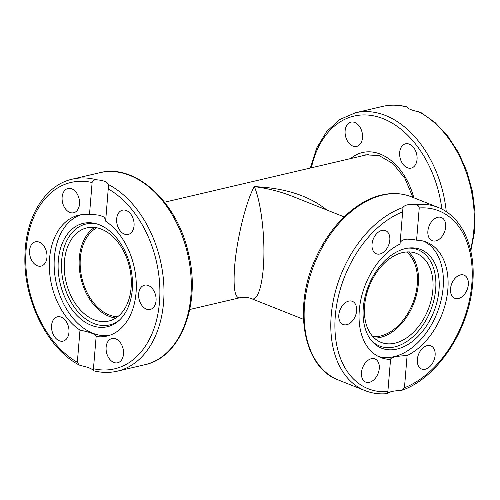 <?xml version="1.0" encoding="UTF-8"?>
<svg xmlns="http://www.w3.org/2000/svg" width="500" height="500" viewBox="0 0 500 500"><rect width="100%" height="100%" fill="white"/><g stroke="black" fill="none" stroke-linecap="round" stroke-linejoin="round"><path stroke-width="0.75" d="M406.494 251.969A46.406 30.719 -68.3 0 1 417.275 284.344A46.406 30.719 -68.3 0 1 372.85 336.6M326.794 209.988C309.1 195.744 284.944 187.963 254.319 186.631C267.75 188.363 280.438 191.594 292.394 196.312L344.144 216.887M254.319 186.631C246.137 200.944 236.75 239.081 234.631 266.644C233.137 287.569 234.781 297.962 239.556 297.831C243.606 296.894 247.65 297.194 251.681 298.731C257.994 301.319 263.269 283.269 263.863 256.988C264.506 230.756 260.375 200.331 254.319 186.631M117.662 316.719A46.406 31.587 76.8 0 1 81.919 278.188A46.406 31.587 76.8 0 1 96.812 227.781M115.844 318.012A47.856 32.575 76.8 0 1 80.956 278.412A47.856 32.575 76.8 0 1 94.606 227.438M101.5 229.188A47.856 32.575 76.8 0 1 131.113 277.45A47.856 32.575 76.8 0 1 108.7 321.062A47.856 32.575 76.8 0 1 66.062 281.906A47.856 32.575 76.8 0 1 86.85 227.875A47.856 32.575 76.8 0 1 101.5 229.188M79.987 330.119C90.706 332.294 96.094 334.438 96.15 336.544L93.3 370.5C91.969 368.725 87.931 367.119 81.175 365.681L79.075 364.969L77.337 362.319L79.987 330.119A62.069 42.244 76.8 0 1 49.575 258.444A62.069 42.244 76.8 0 1 78.644 215.206A62.069 42.244 76.8 0 1 89.475 214.725L92.119 182.525C92.45 180.719 93.894 179.812 96.463 179.794C103.294 180.281 107.331 181.887 108.581 184.613L105.638 221.15A62.069 42.244 76.8 0 1 136.306 285.219A62.069 42.244 76.8 0 1 106.981 336.062A62.069 42.244 76.8 0 1 96.15 336.544L96.3 336.175M109.362 335.394A62.069 42.244 76.8 0 1 54.394 257.319A62.069 42.244 76.8 0 1 81.075 214.744M105.763 219.581L103.713 216.938L99.663 215.275L93.956 214.594L89.475 214.725M132.4 231.194A12.469 8.488 76.8 0 1 128.206 234.45A12.469 8.488 76.8 0 1 118.319 227.769A12.469 8.488 76.8 0 1 118.325 213.412A12.469 8.488 76.8 0 1 122.513 210.162A12.469 8.488 76.8 0 1 132.406 216.844A12.469 8.488 76.8 0 1 132.4 231.194M106.8 353.556A12.469 8.488 76.8 0 1 111.962 338.506A12.469 8.488 76.8 0 1 122.819 347.738A12.469 8.488 76.8 0 1 117.65 362.788A12.469 8.488 76.8 0 1 106.8 353.556M146.387 309.119A12.469 8.488 76.8 0 1 138.669 296.537A12.469 8.488 76.8 0 1 144.512 285.175A12.469 8.488 76.8 0 1 148.331 285.519A12.469 8.488 76.8 0 1 156.044 298.094A12.469 8.488 76.8 0 1 150.206 309.462A12.469 8.488 76.8 0 1 146.387 309.119M67.3 337.856A12.469 8.488 76.8 0 1 63.106 341.106A12.469 8.488 76.8 0 1 53.219 334.425A12.469 8.488 76.8 0 1 53.225 320.069A12.469 8.488 76.8 0 1 57.413 316.819A12.469 8.488 76.8 0 1 67.306 323.5A12.469 8.488 76.8 0 1 67.3 337.856M37.294 265.75A12.469 8.488 76.8 0 1 29.575 253.175A12.469 8.488 76.8 0 1 35.419 241.806A12.469 8.488 76.8 0 1 39.237 242.15A12.469 8.488 76.8 0 1 46.95 254.731A12.469 8.488 76.8 0 1 41.106 266.094A12.469 8.488 76.8 0 1 37.294 265.75M62.806 203.531A12.469 8.488 76.8 0 1 67.969 188.475A12.469 8.488 76.8 0 1 78.825 197.712A12.469 8.488 76.8 0 1 73.656 212.763A12.469 8.488 76.8 0 1 62.806 203.531M58.325 260.356A53.075 36.125 76.8 0 1 95.787 223.631A53.075 36.125 76.8 0 1 130.469 266.806A53.075 36.125 76.8 0 1 118.588 320.894A53.075 36.125 76.8 0 1 77.369 315.869A53.075 36.125 76.8 0 1 58.325 260.356M119.544 320.025A51.806 35.263 76.8 0 1 79.744 313.762A51.806 35.263 76.8 0 1 61.688 260.125A51.806 35.263 76.8 0 1 97.031 223.988M415.394 164.85A12.469 8.488 76.8 0 1 411.206 168.1A12.469 8.488 76.8 0 1 400.094 157.894A12.469 8.488 76.8 0 1 405.513 143.812A12.469 8.488 76.8 0 1 415.4 150.494A12.469 8.488 76.8 0 1 415.394 164.85M361.819 131.363A12.469 8.488 76.8 0 1 356.656 146.412A12.469 8.488 76.8 0 1 345.544 136.206A12.469 8.488 76.8 0 1 350.969 122.131A12.469 8.488 76.8 0 1 361.819 131.363M470.8 251.044L474.456 232.181L475 211.994L472.419 191.381L466.825 171.256L458.469 152.525L447.725 136.031L435.05 122.513L420.988 112.575L418.888 111.862C412.131 110.425 408.094 108.819 406.763 107.044L406.625 106.825C398.456 104.731 390.469 104.588 382.675 106.394A98.612 67.119 76.8 0 1 406.763 107.044M408.581 251.9A47.856 31.675 -68.3 0 1 415.1 299.7A47.856 31.675 -68.3 0 1 380.456 337.381A47.856 31.675 -68.3 0 1 374.319 338.081M395 343.169A47.856 31.675 -68.3 0 1 381.044 342.356A47.856 31.675 -68.3 0 1 369.288 286.181A47.856 31.675 -68.3 0 1 416.4 253.412A47.856 31.675 -68.3 0 1 431.262 299.775A47.856 31.675 -68.3 0 1 395 343.169M416.587 240.175A62.069 41.081 -68.3 0 1 426.5 242.138A62.069 41.081 -68.3 0 1 447.844 289.431A62.069 41.081 -68.3 0 1 407.106 355.569L404.456 387.769L402.356 390.1L400.119 390.5C393.25 390.875 389.113 391.844 387.706 393.406L390.556 359.444A62.069 41.081 -68.3 0 1 380.644 357.488A62.069 41.081 -68.3 0 1 360.219 302.962A62.069 41.081 -68.3 0 1 400.037 244.056L402.987 207.519C404.475 205.006 408.612 204.031 415.4 204.606C417.656 204.812 418.938 205.931 419.237 207.975L416.587 240.175L412.681 239.425L406.825 239.119L402.6 240.056L400.2 242.15M424.106 241.312A62.069 41.081 -68.3 0 1 443.137 287.562A62.069 41.081 -68.3 0 1 378.338 356.444M407.106 355.569C396.163 356.062 390.65 357.35 390.556 359.444L390.412 359.031M363.15 366.438A12.469 8.256 -68.3 0 1 374.975 358.938A12.469 8.256 -68.3 0 1 377.587 374.625A12.469 8.256 -68.3 0 1 365.763 382.119A12.469 8.256 -68.3 0 1 363.15 366.438M389.106 234.481A12.469 8.256 -68.3 0 1 386.838 248.6A12.469 8.256 -68.3 0 1 376.312 253.775A12.469 8.256 -68.3 0 1 372.731 249.894A12.469 8.256 -68.3 0 1 375.006 235.775A12.469 8.256 -68.3 0 1 385.525 230.6A12.469 8.256 -68.3 0 1 389.106 234.481M348.688 301.106A12.469 8.256 -68.3 0 1 352.325 301.319A12.469 8.256 -68.3 0 1 356.2 313.4A12.469 8.256 -68.3 0 1 346.744 324.706A12.469 8.256 -68.3 0 1 343.113 324.5A12.469 8.256 -68.3 0 1 339.237 312.419A12.469 8.256 -68.3 0 1 348.688 301.106M387.706 393.406L387.569 393.6C379.631 394.406 372.15 393.419 365.125 390.644A98.612 65.269 111.7 0 1 333.562 299.294A98.612 65.269 111.7 0 1 402.987 207.519M429.556 225A12.469 8.256 -68.3 0 1 441.381 217.5A12.469 8.256 -68.3 0 1 443.994 233.188A12.469 8.256 -68.3 0 1 432.169 240.681A12.469 8.256 -68.3 0 1 429.556 225M460.4 274.919A12.469 8.256 -68.3 0 1 464.031 275.125A12.469 8.256 -68.3 0 1 467.906 287.206A12.469 8.256 -68.3 0 1 458.456 298.519A12.469 8.256 -68.3 0 1 454.819 298.306A12.469 8.256 -68.3 0 1 450.944 286.225A12.469 8.256 -68.3 0 1 460.4 274.919M434.412 349.731A12.469 8.256 -68.3 0 1 432.137 363.85A12.469 8.256 -68.3 0 1 421.619 369.025A12.469 8.256 -68.3 0 1 418.038 365.144A12.469 8.256 -68.3 0 1 420.306 351.019A12.469 8.256 -68.3 0 1 430.831 345.844A12.469 8.256 -68.3 0 1 434.412 349.731M439.006 289.975A53.075 35.131 -68.3 0 1 412.294 341.494A53.075 35.131 -68.3 0 1 372.088 341.381A53.075 35.131 -68.3 0 1 368.5 285.869A53.075 35.131 -68.3 0 1 409.225 247.975A53.075 35.131 -68.3 0 1 439.006 289.975M407.9 248.131A51.806 34.294 -68.3 0 1 435.675 289.219A51.806 34.294 -68.3 0 1 410.238 339.012A51.806 34.294 -68.3 0 1 371.238 340.363M108.281 188.95A95.712 65.144 76.8 0 1 159.481 302.137A95.712 65.144 76.8 0 1 93.5 368.744M93.438 370.725C101.613 372.819 109.594 372.962 117.387 371.156A98.612 67.119 -103.2 0 0 163.844 285.569A98.612 67.119 -103.2 0 0 108.581 184.613M144.694 364.756C180.85 357.481 201.175 304.256 188.525 253.588C177.562 202.25 135.488 163.119 99.675 172.738A98.612 67.119 76.8 0 1 123.769 173.394A98.612 67.119 76.8 0 1 190.481 270.6A98.612 67.119 76.8 0 1 144.694 364.756L117.387 371.156M96.463 179.794A98.612 67.119 -103.2 0 0 72.369 179.144L99.675 172.738M77.337 362.319A95.712 65.144 76.8 0 1 26.144 249.131A95.712 65.144 76.8 0 1 92.119 182.525M361.55 156.031A55.394 37.706 76.8 0 1 365.231 154.869L379.006 155.506L392.938 163.606L404.881 178.275L412.925 197.413M413.825 197.769A58.294 39.681 -103.2 0 0 350.625 158.588M311.375 167.794A95.712 65.144 76.8 0 1 383.256 118.719A95.712 65.144 76.8 0 1 441.869 209.137M418.888 111.862A98.612 67.119 76.8 0 1 470.481 249.656M446.281 211.725A98.612 67.119 -103.2 0 0 385.55 115.494A98.612 67.119 -103.2 0 0 355.369 112.794L339.869 119.475L326.731 131.469L316.7 147.988L310.319 168.038M387.906 391.65A95.712 63.35 -68.3 0 1 335.306 315.819A95.712 63.35 -68.3 0 1 402.688 211.856M382.556 195.1A98.612 65.269 -68.3 0 1 411.312 196.769C402.081 193.162 392.2 192.575 381.669 195.019C356.925 200.575 331.719 224.206 317.262 254.9C292.3 304.738 302.106 367.137 338.456 380.044A98.612 65.269 -68.3 0 1 307.831 284.506A98.612 65.269 -68.3 0 1 382.556 195.1M411.312 196.769L437.981 207.375A98.612 65.269 111.7 0 0 415.4 204.606M419.237 207.975A95.712 63.35 -68.3 0 1 471.838 283.806A95.712 63.35 -68.3 0 1 404.456 387.769M292.819 196.481L292.419 196.319M251.681 298.731L303.431 319.3M368.938 154.294L164.587 202.206M239.556 297.831L189.744 309.506M79.075 364.969C47.075 348.256 23.212 299.625 24.944 255.469C25.562 217.069 45.012 185.081 72.369 179.144M355.369 112.794L382.675 106.394M338.456 380.044L365.125 390.644M402.356 390.1C436.838 378.144 468.244 331.312 472.419 286.344C476.688 249.519 462.837 216.812 437.981 207.375"/></g></svg>
